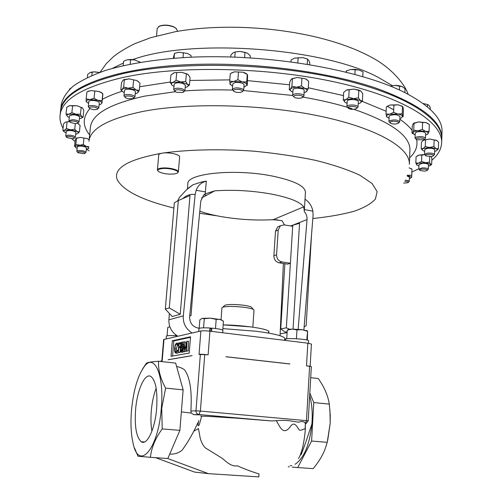 <?xml version="1.0" encoding="UTF-8"?>
<svg xmlns="http://www.w3.org/2000/svg" width="502" height="502" viewBox="0 0 502 502"><rect width="100%" height="100%" fill="white"/><g stroke="black" fill="none" stroke-linecap="round" stroke-linejoin="round"><path stroke-width="0.75" d="M135.609 409.419C134.442 426.424 136.312 437.186 141.219 441.71C146.942 446.014 155.087 428.978 156.649 408.459C157.684 391.403 155.821 380.786 151.064 376.6C145.084 372.277 137.197 389.558 135.609 409.419M156.16 388.266C153.694 394.697 152.075 402.209 151.297 410.799C150.669 418.392 150.87 425.194 151.905 431.218M441.798 138.426L442.03 131.995C442.726 119.225 430.628 106.248 405.748 93.071C360.637 69.634 267.735 53.419 189.367 57.272C156.561 59.123 127.985 63.691 105.815 70.33C92.249 75.08 81.374 80.351 73.198 86.149C66.584 92.142 62.599 98.323 61.238 104.698L60.547 111.099C61.043 87.474 118.34 64.902 206.535 64.181C265.759 63.509 331.107 72.978 375.665 88.013C420.299 104.272 442.35 121.076 441.798 138.426L441.779 138.853M177.3 31.35L177.363 30.603L175.612 27.986L174.037 27.108C168.816 25.094 163.941 24.793 159.41 26.211L157.226 28.394L156.536 35.956M158.569 26.631L159.768 25.966C164.11 24.604 168.791 24.887 173.799 26.826L176.359 28.583M174.294 173.962L176.786 173.341C182.138 171.358 169.136 167.392 161.318 168.685C157.816 169.299 156.95 170.291 158.72 171.659C162.786 173.692 167.982 174.458 174.294 173.962M157.967 170.956L157.415 169.933C157.54 169.111 158.764 168.521 161.079 168.17C167.461 167.116 178.976 169.613 178.361 171.885L177.645 172.795M157.415 169.933L158.739 154.986C158.87 154.127 160.094 153.505 162.403 153.123C168.779 151.987 180.249 154.572 179.622 156.963L178.361 171.885M128.01 98.718L125.531 97.79C124.414 96.196 126.134 95.662 130.677 96.189C133.595 96.974 134.373 97.79 133.005 98.637L128.01 98.718M124.985 97.181L123.969 95.794C124.697 94.52 127.081 94.2 131.11 94.84C133.563 95.418 134.831 96.152 134.9 97.043L133.645 98.166M123.969 95.794L124.477 90.523C125.205 89.23 127.583 88.904 131.612 89.544C134.065 90.128 135.327 90.868 135.396 91.772L134.9 97.043M75.137 123.605L70.261 122.413C69.345 121.515 70.136 121.032 72.633 120.969C76.856 121.409 78.444 122.193 77.39 123.31L75.137 123.605M69.86 121.955L68.931 120.693L72.42 119.683C76.323 119.959 78.525 120.718 79.034 121.973L77.873 122.965M68.931 120.693L69.452 115.824L72.934 114.795C76.837 115.071 79.034 115.843 79.542 117.11L79.034 121.973M404.763 181.241C407.668 181.473 408.735 181.962 407.95 182.709L403.721 183.117M405.309 180.168C407.749 180.369 409.061 180.808 409.23 181.486L408.264 182.439M407.072 175.957L409.412 177.112L409.23 181.486M417.087 138.245C422.163 137.604 424.41 138.138 423.832 139.838L416.534 139.7L416.064 138.935L417.087 138.245M416.076 139.255L415.041 138.069L416.353 137.04C420.983 136.199 424.021 136.6 425.458 138.257L424.334 139.405M415.041 138.069L415.248 133.074L416.553 132.026C421.184 131.166 424.215 131.574 425.652 133.256L425.458 138.257M390.292 122.024C392.357 120.373 400.715 121.754 398.218 123.329L395.463 124.05L392.344 123.9L390.5 123.297L390.292 122.024M389.96 122.777L388.893 121.522L389.351 120.844C394.007 119.394 397.465 119.708 399.724 121.785L399.247 122.475M388.893 121.522L389.132 116.32L389.59 115.636C394.239 114.161 397.697 114.475 399.95 116.577L399.724 121.785M234.177 91.577L234.089 91.521C230.87 89.632 238.751 88.377 241.738 90.322L242.428 91L242.328 91.665L240.307 92.468L236.668 92.393L234.177 91.577M233.443 90.843L232.363 89.431C234.409 87.467 237.873 87.354 242.761 89.092L243.69 90.304L242.416 91.533M232.363 89.431L232.784 83.953C234.823 81.964 238.287 81.845 243.163 83.596L244.091 84.832L243.69 90.304M84.141 153.675L77.961 152.746L78.488 151.748C82.843 151.623 84.882 152.219 84.6 153.53L84.141 153.675M77.672 152.413L76.831 151.297L77.873 150.638C82.002 150.33 84.706 150.914 85.993 152.382L84.945 153.273M76.831 151.297L77.295 146.854L78.337 146.189C82.46 145.869 85.164 146.452 86.444 147.946L85.993 152.382M427.428 154.403C431.915 154.17 433.778 154.716 433.025 156.028L431.576 156.455L425.953 155.902C425.106 155.275 425.596 154.773 427.428 154.403M425.558 155.52L424.573 154.403L426.945 153.21C431.13 152.834 433.653 153.292 434.519 154.585L433.446 155.664M424.573 154.403L424.761 149.627L427.127 148.416C431.312 148.027 433.828 148.492 434.694 149.797L434.519 154.585M347.98 107.604C348.269 105.665 357.65 106.255 356.866 108.162L355.309 109.122L351.701 109.348L348.972 108.727L347.98 107.604M347.999 107.943L346.932 106.487C347.252 104.152 358.459 104.698 358.045 107.026L356.822 108.269M347.208 101.391L347.221 101.122C347.541 98.756 358.742 99.296 358.328 101.661L358.296 101.818M293.852 96.93C292.195 94.897 301.476 94.527 302.643 96.591L301.984 97.821L299.418 98.336L295.722 97.946L293.852 96.93M293.231 96.309L292.66 95.367C292.49 93.127 302.599 93.221 303.804 95.474L303.961 95.995L302.706 97.244M292.66 95.367L293.011 89.908C292.842 87.637 302.938 87.725 304.143 90.009L303.961 95.995M176.547 92.28L175.38 91.728C174.407 89.751 176.591 89.256 181.925 90.253C183.876 91.044 184.215 91.778 182.929 92.468L176.547 92.28M174.771 91.063L173.717 89.651C174.991 88.019 177.978 87.781 182.684 88.942L184.912 90.749L183.638 91.935M173.717 89.651L174.188 84.242C175.462 82.585 178.448 82.341 183.148 83.508L185.37 85.34L184.912 90.749M93.491 109.706L89.714 108.564C88.647 107.346 89.877 106.819 93.403 106.989C97.118 107.648 98.329 108.476 97.049 109.467L93.491 109.706M89.243 108.03L88.27 106.7C88.653 105.753 90.398 105.401 93.497 105.652C96.804 106.129 98.58 106.913 98.825 107.999L97.608 109.059M88.27 106.7L88.791 101.617C89.18 100.657 90.918 100.3 94.012 100.544C97.319 101.027 99.095 101.818 99.333 102.923L98.825 107.999M422.489 169.055C426.229 169.105 427.698 169.632 426.888 170.636L424.497 171.138L420.074 170.485C419.264 169.77 420.067 169.293 422.489 169.055M419.741 170.153L418.806 169.099L422.276 167.9C425.784 167.85 427.786 168.314 428.269 169.306L427.252 170.322M418.806 169.099L418.988 164.537L422.458 163.319C425.966 163.263 427.955 163.734 428.438 164.738L428.269 169.306M66.628 137.234L65.749 136.055L67.82 135.182C71.993 135.182 74.509 135.873 75.369 137.247L74.271 138.182M65.749 136.055L66.245 131.405L68.316 130.52C72.489 130.514 74.999 131.21 75.858 132.603L75.369 137.247M72.646 138.734L66.967 137.63C66.245 136.99 66.678 136.575 68.272 136.387C72.702 136.557 74.566 137.253 73.857 138.483L72.646 138.734M251.841 307.695L251.27 307.042C250.002 306.377 247.48 305.787 243.702 305.26C235.024 304.262 228.818 304.231 225.078 305.166L224.419 305.731M252.839 327.172L254.006 310.129L253.347 309.408C251.872 308.642 248.923 307.958 244.499 307.343C234.315 306.182 227.048 306.138 222.687 307.211L221.928 307.833L221.037 319.743M250.473 326.852L223.158 324.882C242.152 325.076 266.738 328.559 268.626 331.22L268.507 333.077M329.958 410.096L330.19 423.337L327.674 440.486M310.707 377.686L318.224 378.495C324.273 387.004 327.963 395.538 329.299 404.104L330.247 414.89L330.178 423.318L327.229 442.318L325.051 449.164C322.435 455.847 318.469 462.336 313.148 468.63L297.711 467.557L311.598 441.045L313.788 402.591L309.822 393.06M161.305 408.245C158.274 449.917 138.571 471.497 133.03 443.002C130.947 433.672 130.457 422.54 131.562 409.607C133.645 389.42 138.012 374.906 144.67 366.071C154.528 353.138 164.349 375.333 161.305 408.245M142.568 368.964L146.396 363.21C147.908 362.325 151.98 361.672 158.613 361.258C158.03 369.61 160.364 378.571 165.622 388.134L161.732 408.258L162.215 428.921C155.344 438.302 151.409 447.771 150.418 457.316L137.956 456.236L134.448 447.803M210.344 328.647L211.461 328.728L211.725 328.295L209.93 327.994C203.241 327.643 199.589 327.85 198.974 328.622L198.748 331.464M284.672 340.343L284.785 338.549C284.232 336.145 274.77 333.723 256.397 331.289L222.882 328.609M199.815 211.179C206.071 213.432 213.639 215.314 222.505 216.826C239.705 219.638 256.591 220.591 273.157 219.681L303.685 206.855L304.306 210.884L305.442 192.228C305.04 185.966 293.858 180.544 271.908 175.97C234.585 168.44 186.581 173.491 187.836 183.795L187.415 188.921M199.194 328.182L198.083 328.051C192.479 326.695 189.662 322.943 189.63 316.793L200.794 201.001L203.624 195.058L205.218 193.872L206.303 181.103L201.227 182.094L192.988 184.767L188.206 188.206M205.218 193.872L214.699 190.86L201.566 198.001M303.685 206.855C300.14 201.81 289.146 197.499 270.703 193.929C251.515 190.597 232.846 189.574 214.699 190.86M63.07 128.267C60.648 124.013 59.65 119.746 60.077 115.447C61.495 99.873 82.196 87.266 122.193 77.641C176.936 65.367 266.719 66.885 335.65 82.159C404.763 97.407 442.915 122.526 441.641 142.8C441.296 149.157 438.02 154.992 431.808 160.314M418.819 168.797L411.891 172.017M441.641 142.8L441.766 139.28C443.046 118.805 404.932 93.466 335.876 78.124C267.008 62.75 177.294 61.282 122.576 73.719C82.598 83.47 61.89 96.215 60.453 111.946L60.077 115.447M177.062 335.788C170.686 335.386 167.116 335.505 166.363 336.158L166.137 338.844M89.155 150.826L86.551 149.326M75.068 141.508L71.83 138.759M123.479 79.824L129.083 78.87L136.902 80.577L138.445 81.619M68.41 106.154L69.759 105.627L76.988 105.734L82.466 107.886M409.048 167.806L411.916 169.18M413.579 123.329L418.348 121.942L426.016 122.551L428.206 123.655M387.368 106.192L390.173 104.981L398.274 104.83L402.648 106.549M231.391 72.972L234.447 71.824L242.955 72.206L245.654 73.173L247.266 74.39L242.955 72.206L234.447 71.824L230.286 73.631L229.715 81.155L230.343 84.731M76.204 138.188L80.289 137.441L87.078 138.539L89.143 139.644M423.18 140.34L429.863 139.01L437.004 140.566M345.803 90.479L346.982 89.883L354.054 89.086L359.746 90.335L360.856 91.013L354.054 89.086L346.449 90.109L343.638 92.475L343.236 99.816L345.112 102.358M291.681 78.877L297.222 77.503L305.392 78.751L307.048 79.749M173.165 73.198L174.42 72.658L181.611 72.326L187.114 73.919L188.231 74.679M87.499 91.609L90.944 90.58L98.881 91.464L101.435 92.537L102.659 93.598M417.287 155.858L418.975 155.062L424.592 154.541M65.291 122.187L69.439 121.478M77.716 133.576L79.435 131.869L80.1 125.506L77.653 123.178L78.758 123.944M284.778 338.724L286.385 338.919M287.169 331.747L285.236 332.111L280.731 328.923L286.341 327.831L290.388 263.249L281.879 261.931L279.162 262.822C275.742 261.912 273.985 259.559 273.885 255.75L275.504 231.127L277.7 226.873L280.241 225.906M284.885 263.707L280.731 328.923M293.049 329.105L299.55 223.315L290.376 225.925M289.648 329.256L286.341 327.831M273.885 255.75L276.577 254.821L278.196 230.067L280.398 225.787L284.257 224.883L292.697 226.32L292.785 224.978M292.697 226.32L290.388 263.249L287.633 264.134L279.162 262.822M276.577 254.821C276.677 258.649 278.447 261.015 281.879 261.931M177.796 336.208C171.571 332.192 168.609 326.727 168.898 319.812L169.337 313.436M205.45 191.927L196.144 190.264L195.127 194.625C191.093 193.672 186.932 195.014 182.646 198.654M168.898 319.812L183.33 315.858L195.127 194.625M183.33 315.858C182.822 323.087 185.721 328.791 192.028 332.983M178.329 200.524L190.001 195.479L180.243 314.271L172.211 316.524L165.315 309.106L169.287 307.902L178.329 200.524L174.345 202.795L165.315 309.106M206.303 181.103L202.89 182.364C199.727 184.09 197.481 186.725 196.144 190.264M298.144 329.287L307.029 219.562L294.04 224.67M280.047 335.706L283.379 263.475M303.892 329.927L313.072 215.483L312.884 211.129C311.855 206.052 309.276 202.099 305.153 199.269M304.306 210.884L304.262 211.493C306.283 213.789 307.205 216.481 307.029 219.562M284.496 224.921L281.967 220.648L273.157 219.681M304.388 209.61L312.884 211.129M177.645 200.8L179.49 197.324L182.057 194.6M180.243 314.271L169.287 307.902M311.522 234.829L306.151 325.66L304.137 326.909M189.712 315.978L191.011 315.651L189.706 316.003M197.267 237.553L191.011 315.651M171.025 356.313L189.229 353.063L190.528 336.773L172.318 340.745L171.025 356.313M168.176 359.696L192.078 355.611L168.176 359.696M192.071 355.667L168.17 359.752M161.839 360.781L163.639 339.521L200.875 330.981C202.827 330.674 205.851 330.749 209.943 331.188L307.833 343.18L311.435 344.083L310.148 366.228M225.975 356.721L289.836 363.925L225.975 356.721M289.83 363.981L225.969 356.778M184.723 351.231L184.353 351.751L182.784 351.576L184.021 341.799L185.633 341.969L185.953 345.062M184.065 341.787L184.849 349.467L186.92 341.191L188.545 341.366L188.225 351.036L186.33 350.917L186.562 343.952L184.742 351.212L186.317 351.387L184.673 351.224L183.989 344.46L183.098 351.513L184.667 351.695M186.43 350.929L186.317 351.387M183.456 351.651L182.389 352.253M183.537 342.169L183.958 342.308M180.921 343.914L180.444 346.493M180.538 347.855L179.948 352.561L178.097 352.442L178.881 342.872L181.354 342.628M178.248 343.268L177.281 343.161L178.053 344.767L178.718 344.843M177.545 344.736L176.409 348.551L176.691 351.601M178.43 352.479L177.037 353.201M190.49 337.319L173.843 340.921L172.588 356.031M160.929 361.007L162.19 360.769L160.91 361.032L160.872 361.503M199.037 354.475L200.38 354.186L208.135 354.77L199.037 354.475L200.875 330.981M309.621 366.159L306.502 365.864L311.334 366.56M173.843 340.921L172.318 340.745M178.053 344.767L177.739 345.395L176.666 344.052C175.769 344.416 175.167 345.859 174.872 348.375L175.593 352.027L176.026 352.103L177.338 350.289L177.557 350.804L175.945 353.082L175.43 352.994L174.721 351.67L174.583 348.369C174.941 345.282 175.669 343.519 176.767 343.073L177.281 343.161M175.945 353.082L177.488 353.251M177.557 350.804L178.223 350.879M177.338 350.289L178.266 350.39M174.872 348.375L176.409 348.551M176.666 344.052L177.049 344.096M177.739 345.395L178.662 345.501M180.519 342.527L180.438 343.512L179.101 343.788L178.856 346.731L180.199 346.468L180.118 347.453L178.781 347.717L178.398 352.385L179.948 352.561M178.781 347.717L180.331 347.892M180.118 347.453L180.657 347.516M180.199 346.468L181.134 346.575M179.101 343.788L180.651 343.97M180.438 343.512L180.996 343.581M181.912 342.966L181.115 344.598L181.674 346.054L182.471 344.309L182.151 342.991M182.772 344.278L182.126 346.393L182.577 348.834L182.157 350.885L181.166 352.115L180.789 352.059L180.262 349.354L181.14 346.587L180.814 344.648L182.006 341.975L182.772 344.278L183.694 344.385M181.598 347.039L180.563 349.329L181.247 351.124L182.27 348.909L181.806 347.064M182.126 346.393L183.425 346.543M181.166 352.115L182.728 352.291M182.157 350.885L182.86 350.967M182.577 348.834L183.123 348.896M181.115 344.598L182.408 344.748M182.282 348.551L182.1 349.863M180.563 349.329L182.119 349.505M183.098 351.513L182.784 351.576M186.97 341.184L186.644 350.86L188.225 351.036M186.644 350.86L186.33 350.917M215.49 328.509L216.174 319.385L219.895 319.354L223.434 321.161L222.769 330.172M203.561 327.825L204.27 318.72L210.288 318.13L216.174 319.385M199.181 328.383L199.852 319.843L202.118 318.368L204.27 318.72M210.15 331.22L210.068 328.201M202.118 318.368L210.288 318.13L220.723 319.611M221.94 320.182L220.648 319.561M211.725 328.295L211.831 328.132C218.677 328.779 222.367 329.538 222.901 330.41L222.725 332.757M211.461 328.71L211.26 331.351M209.692 331.163L209.93 327.994M211.58 331.395L211.831 328.132M307.356 340.168L307.594 331.082L306.772 340.011M296.418 338.737L296.958 329.908L302.185 329.676L307.287 331.226M286.724 338.856L287.269 330.096L292.151 329.111L296.958 329.908M307.488 330.937L302.185 329.676L292.151 329.111L288.957 329.343L287.269 330.096M308.623 340.871L308.485 343.261L308.623 340.871C309.332 339.183 284.973 337.608 285.487 339.377L285.418 340.431M167.047 335.819L167.75 327.461L169.858 326.802M175.537 335.687L175.612 334.79M169.814 326.67L168.641 327.147M193.728 431.224L198.459 428.564L199.721 435.422C200.373 440.141 202.162 444.239 205.098 447.709L221.727 458C226.716 461.878 231.02 466.797 237.408 465.843C244.687 469.075 251.891 471.773 259.013 473.919L258.819 476.9L208.443 473.65L167.706 458.521M197.964 422.64C193.113 433.245 187.848 442.413 182.163 450.131C178.637 453.055 174.483 454.385 169.707 454.109M208.443 473.65L194.556 472.081L155.658 457.68M200.737 416.127L201.628 416.202L199.357 424.497C197.142 428.382 198.346 422.458 198.704 420.532M201.101 415.066C201.791 414.752 197.035 414.834 193.791 414.677L191.206 413.058L190.873 411.012C192.134 390.681 189.932 376.858 184.259 369.535C179.904 367.1 181.09 367.891 176.566 366.334M305.279 430.383L305.367 423.619C304.576 421.492 302.279 421.009 298.489 422.182L292.045 421.165C286.924 420.287 281.66 420.136 276.251 420.707L271.256 420.927L234.892 418.034C223.202 417.444 207.859 416.102 201.628 416.202M295.113 464.287C304.08 458.031 309.671 444.634 311.893 424.096L305.975 441.584M301.746 453.206L305.837 442.124L301.451 453.883C300.736 455.452 300.591 455.057 301.018 452.685M305.291 430.145C304.909 426.982 301.646 431.544 299.054 429.837C295.998 424.297 293.275 421.498 289.754 427.466C282.57 436.006 279.551 425.382 276.251 420.707M311.893 424.096C312.721 413.472 311.98 403.953 309.678 395.538M290.131 465.743L291.762 465.58M288.236 466.785L289.303 466.866M292.227 467.111L297.711 467.557M150.418 457.316L167.819 458.527L179.879 430.358L183.136 389.847L175.662 363.103L158.613 361.258M311.598 441.045L327.229 442.318M313.788 402.591L329.299 404.104M179.879 430.358L162.215 428.921M183.136 389.847L165.622 388.134M268.601 331.621L268.815 333.133M268.89 331.634L268.79 333.127M66.076 132.961L63.955 131.555L63.936 130.827L64.52 130.338L62.85 130.332L63.534 123.969L65.398 122.124L69.546 121.591M75.695 134.16L77.534 133.67C78.632 133.068 78.456 132.34 77.007 131.493L70.481 129.811L64.52 130.338L66.402 128.506L67.08 122.105M79.435 131.869L77.007 131.493L74.748 129.284L75.344 123.605M74.748 129.284L70.481 129.811L66.402 128.506M64.149 131.813L62.85 130.332M431.124 156.517L431.883 158.23L431.651 164.48L430.521 165.315M424.61 154.603L421.818 155.156L418.975 155.062L416.083 156.762L415.832 163.018L416.898 165.051L418.932 166.03M417.03 165.177L416.898 165.051C416.265 164.305 416.848 163.665 418.655 163.131L425.514 162.717L430.559 164.236L429.53 162.184L425.514 162.717L421.567 161.443L418.655 163.131L415.832 163.018M428.382 166.231L429.756 165.792L430.559 164.236L431.651 164.48M421.567 161.443L421.818 155.156M429.53 162.184L429.743 156.599M86.965 91.879L90.944 90.58L98.881 91.464L102.05 93.134L102.86 94.207L101.962 103.148C101.856 102.163 100.525 101.266 97.972 100.463L94.081 98.26L90.021 99.584L86.181 98.9L86.902 91.91M86.331 101.919L86.156 101.41L88.597 103.506M99.145 104.811L100.325 104.541L101.962 103.148L102.05 100.651L90.021 99.584C87.492 99.829 86.206 100.438 86.156 101.41L86.181 98.9M102.05 100.651L102.753 93.673M94.081 98.26L94.79 91.245M170.247 82.485L173.039 82.422C171.245 83.194 170.931 84.148 172.098 85.29L170.247 82.485L170.9 75.068L174.382 72.683L181.611 72.326L187.359 74.145L188.319 74.76L190.089 77.59L189.467 84.989L187.51 84.311L185.715 81.487L180.789 81.92L176.033 80.22L176.679 72.752M172.098 85.29L173.999 86.419M185.188 87.517L186.455 87.153C188.275 86.407 188.626 85.459 187.51 84.311L180.789 81.92L173.039 82.422L176.033 80.22M187.309 86.746L189.467 84.989M185.715 81.487L186.349 74.026M291.9 86.306L296.607 87.191C293.507 87.361 291.474 87.969 290.507 89.011L291.9 86.306L292.39 78.789L297.222 77.503L305.392 78.751L308.692 81.268L308.234 88.766L304.789 88.421L301.457 85.911L301.928 78.368M292.39 78.789L291.129 79.379L289.748 82.09L289.265 89.544L290.777 90.931M292.867 92.13L292.026 91.759C290.319 90.875 289.817 89.958 290.507 89.011L289.265 89.544M306.295 91.866L308.234 88.766M304.162 92.751L306.772 91.446C307.582 90.385 306.917 89.375 304.789 88.421L296.607 87.191L301.457 85.911M360.323 102.891L362.4 101.021L362.777 93.673L360.856 91.013M347.083 103.381L345.207 102.433C343.977 101.404 344.221 100.456 345.941 99.591L353.552 98.605L348.777 97.244L345.941 99.591L343.236 99.816M358.215 103.788L359.526 103.337C361.277 102.49 361.559 101.542 360.373 100.494L358.434 97.846L358.817 90.448M362.4 101.021L353.552 98.605L358.434 97.846M348.777 97.244L349.172 89.845M433.91 146.565L436.106 148.648L429.543 147.488L433.91 146.565L434.155 139.976L436.42 140.19L438.604 142.279L438.365 148.837L436.665 150.613M434.155 139.976L429.863 139.01L423.506 140.133L421.442 142.191L421.178 148.73L422.715 150.349M424.698 151.271L423.418 150.795C422.006 150.042 421.931 149.301 423.173 148.567L429.543 147.488L425.257 146.515L423.173 148.567L421.178 148.73M434.632 151.441L436.244 150.87C437.524 150.142 437.474 149.401 436.106 148.648L438.365 148.837M425.257 146.515L425.514 139.932M75.915 138.489L75.181 140.409L74.547 146.484L75.093 146.327L75.833 144.413L76.467 138.301L75.915 138.489M89.136 139.719L87.078 138.539L80.289 137.441L76.467 138.301M88.352 148.743L88.867 148.027M86.3 149.364L88.622 148.479C88.986 147.795 88.201 147.105 86.275 146.396L75.833 144.413M88.791 146.666L86.275 146.396L83.307 144.457L75.093 146.327L75.833 147.644L77.145 148.272M83.307 144.457L83.934 138.332M243.928 87.066L244.794 86.821L246.902 84.788L247.248 85.478L247.612 75.137L247.266 74.39L246.714 81.926L242.24 81.914L237.904 79.736L238.469 72.175M229.715 81.155L233.712 81.531C231.108 82.033 229.86 82.861 229.979 84.016L232.608 86.193M237.904 79.736L233.712 81.531L242.24 81.914C245.064 82.667 246.62 83.621 246.902 84.788L246.714 81.926M393.599 112.31L397.866 114.054L389.747 114.192L393.599 112.31L393.926 105.125L398.274 104.83L402.265 106.424L403.018 107.152L403.42 109.743L403.112 116.853L402.617 116.332L402.209 113.747L402.516 106.581M393.926 105.125L390.173 104.981L386.345 106.876L386.013 114.01L386.854 117.142M389.044 118.303L386.49 116.583C386.251 115.573 387.337 114.776 389.747 114.192L386.013 114.01M399.868 118.56L400.972 118.19L402.617 116.332C402.215 115.316 400.634 114.556 397.866 114.054L402.209 113.747M422.339 129.422L425.677 131.405L417.99 130.802L422.339 129.422L422.609 122.519L426.016 122.551L429.335 124.546L429.072 131.417L427.71 134.153M422.609 122.519L418.348 121.942L413.171 123.762L412.249 126.14L411.966 132.961L412.983 133.752M415.173 134.881L413.987 134.429L412.807 132.572C413.485 131.681 415.217 131.091 417.99 130.802L413.742 130.206L412.807 132.572L411.966 132.961M425.583 135.069L428.08 133.777C428.608 132.873 427.804 132.082 425.677 131.405L429.072 131.417M413.742 130.206L414.024 123.329M407.298 175.311L411.728 175.229L411.973 169.212L411.671 177.363L407.335 175.211M411.1 168.484L411.973 169.212L409.048 167.819M411.728 175.229L411.665 177.156L410.755 178.047L409.356 178.48M69.759 105.627L66.747 107.271L66.032 113.948L68.849 114.236L71.88 112.599L72.589 105.884L69.759 105.627M81.556 118.127L83.119 117.085L83.803 110.44L82.592 108.018L76.988 105.734L72.589 105.884M67.375 116.42L69.27 117.543M79.36 118.823L81.744 117.976L82.052 117.248L81.7 116.596L71.88 112.599M83.119 117.085L81.7 116.596L80.477 114.18L68.849 114.236C67.017 114.707 66.502 115.416 67.312 116.357L66.032 113.948M80.477 114.18L81.173 107.491M122.224 91.27L120.813 89.852L121.515 82.642L123.021 80.182L129.083 78.87L136.902 80.577L139.958 83.169L139.28 90.391L136.029 89.896L132.942 87.31L128.192 88.22L123.643 87.047L124.339 79.78M120.813 89.852L122.118 89.494C121.384 90.304 121.779 91.169 123.297 92.086L124.283 92.575M137.328 93.102L137.711 92.814C138.577 91.891 138.012 90.918 136.029 89.896L128.192 88.22C125.167 88.17 123.147 88.597 122.118 89.494L123.643 87.047M135.201 93.824L137.711 92.814L139.28 90.391M132.942 87.31L133.632 80.038M60.504 111.526L60.547 111.099M99.547 72.451L94.307 71.824L90.944 72.232M187.34 53.4L179.007 52.271L187.34 53.4L191.124 55.559L190.986 57.203M306.948 58.841L302.888 57.648L294.661 58.063L302.888 57.648L307.538 59.098L308.717 60.259L309.79 62.832L309.684 64.576M359.137 70.023L354.977 69.339L350.829 69.502L359.137 70.023L363.009 71.868L362.77 76.574M246.833 52.917L240.138 51.436L244.982 52.365L247.718 53.419L250.322 55.885L250.178 57.837M390.299 86.087L394.961 85.39L402.366 86.683L405.058 88.754L404.888 92.638M401.989 86.501L398.255 85.56L394.961 85.39L390.424 86.137M427.88 104.617L423.123 103.519L427.516 104.523L428.921 105.332L430.264 107.441L430.195 109.317M135.176 60.002L131.26 59.487L127.163 59.794L134.611 59.889L140.278 62.286M87.392 77.509L87.712 74.396L90.002 72.595L94.15 71.899L99.415 72.495M173.278 58.288L174.495 53.312L179.007 52.271M291.003 61.784L291.122 59.92L294.661 58.063M346.01 72.037L346.424 70.838L350.829 69.502M230.738 56.952L230.882 55.044L233.079 52.785L235.187 51.938L240.138 51.436M68.943 90.661L69.897 88.71L70.694 88.277M123.191 65.636L123.611 61.294L127.163 59.794M91.816 75.495L92.167 72.112M174.068 58.226L174.495 53.312M182.985 57.611L183.412 52.647M297.811 62.725L298.138 57.623M307.224 64.168L307.538 59.098M346.355 72.125L346.424 70.838M354.927 74.352L355.178 69.571M234.798 57.084L235.187 51.938M244.606 57.517L244.982 52.365M399.423 90.021L399.605 85.961M427.428 106.876L427.516 104.523M139.531 62.411L139.6 61.708M130.175 64.143L130.602 59.675M392.313 85.622L379.123 77.873C325.24 47.885 191.588 37.932 132.729 59.6M123.448 63.007L112.435 68.36M354.01 109.342C391.867 122.488 410.51 136.174 409.927 150.399L409.35 164.267C410.41 148.215 378.106 128.518 320.96 116.382C263.958 104.234 189.838 102.364 143.334 111.35C108.325 118.66 90.209 128.644 88.973 141.307L90.385 127.495C91.671 114.293 109.794 103.826 144.739 96.102L175.342 91.703M89.626 134.9C82.397 126.027 82.466 117.273 89.839 108.645M102.508 99.258C107.911 96.334 114.475 93.667 122.206 91.251M139.619 86.764L170.291 82.021M184.88 90.912C200.028 89.852 215.942 89.582 232.621 90.096M243.621 90.561L292.66 95.462M302.888 97.093C321.079 100.237 337.451 104.102 352.002 108.696M173.899 208.035C142.191 200.242 123.272 190.76 117.148 179.59C113.145 168.107 128.23 159.285 162.403 153.123C187.943 149.546 220.14 148.793 253.579 151.158C275.755 153.279 296.506 156.367 315.84 160.42C333.704 164.907 348.407 169.864 359.94 175.28L372.076 183.512L377.134 191.601L375.402 199.112C371.122 203.73 364.075 207.765 354.249 211.204C343.13 214.26 330.228 216.6 315.538 218.232L312.834 218.477M277.932 219.838L271.538 219.776M217.46 215.898L199.614 213.268M206.717 195.196L203.931 194.789M189.85 80.445L229.809 79.881M247.599 80.64L289.572 84.782M308.297 87.756L343.462 95.606M362.118 101.322L386.145 111.231M399.837 119.206C405.164 122.908 409.243 126.617 412.079 130.325M414.916 134.8L415.154 135.295M416.685 139.782C417.884 146.339 415.531 152.357 409.619 157.835M278.196 230.067L275.504 231.127M280.298 333.861L287.113 332.606M164.003 339.327L162.19 360.769M209.943 331.188L208.135 354.77M306.502 365.864L307.833 343.18M161.035 361.522L161.086 360.907M190.873 411.012L195.968 410.831L200.38 354.186M271.256 420.927L198.867 414.545L193.791 414.677M204.76 354.33L200.386 411.075L195.968 410.831C196 412.933 196.966 414.169 198.867 414.545L200.386 411.075L308.222 420.82L311.347 366.592L309.615 366.215L306.458 420.582L305.367 423.619M191.206 413.058L181.36 411.904M387.243 106.311L393.712 109.806M144.538 441.961L141.219 441.71M100.111 72.244L106.211 63.735L113.32 56.795C118.648 52.497 125.757 48.148 134.655 43.743L150.801 37.65L175.286 31.708C236.787 20.745 321.876 30.12 371.85 57.473C390.142 67.073 404.399 83.15 408.176 94.332M159.768 25.966L159.41 26.211M358.045 107.026L358.328 101.661M225.078 305.166L222.687 307.211M202.89 182.364L201.227 182.094M192.988 184.767L186.28 190.02L179.49 197.324M280.398 225.787L277.7 226.873M176.089 352.084L175.593 352.027M183.839 342.201L182.276 342.019M181.297 351.111L180.952 351.074M288.957 329.343L287.847 329.902M306.389 330.46L307.343 331.1M169.764 326.676L169.086 327.009M144.67 366.071L146.396 363.21M305.887 423.732L308.222 420.82M305.134 428.758L305.373 423.65M300.993 454.743L301.451 453.883M298.533 458.521C301.727 453.124 303.98 443.68 305.285 430.195M251.27 307.042L253.347 309.408M88.829 90.95L88.371 91.22M101.435 92.537L102.05 93.134M293.036 78.218L292.233 78.758M346.913 106.619L347.202 101.253M76.906 137.849L76.342 138.194M88.647 139.267L89.023 139.631M245.654 73.173L246.187 73.65M401.412 105.727L402.265 106.424M414.552 122.783L413.868 123.279M124.647 79.335L124.025 79.705M175.311 27.673L175.612 27.986"/></g></svg>
